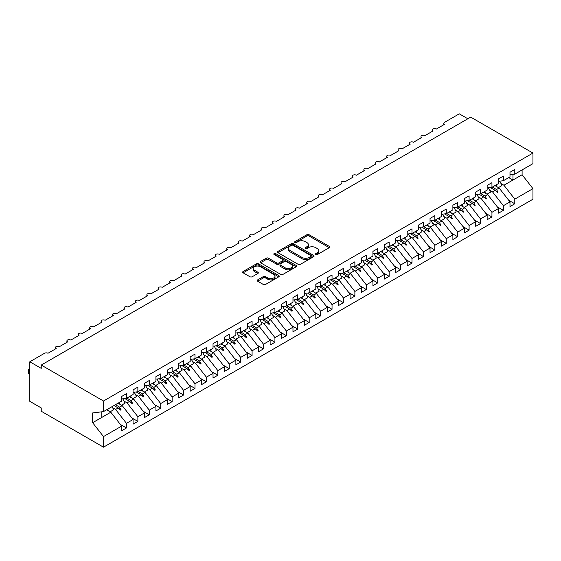 <?xml version="1.0" encoding="UTF-8"?>
<svg xmlns="http://www.w3.org/2000/svg" width="561" height="561" viewBox="0 0 561 561"><rect width="100%" height="100%" fill="white"/><g stroke="black" fill="none" stroke-linecap="round" stroke-linejoin="round"><path stroke-width="0.84" d="M315.794 254.54A1.108 0.638 0 0 0 317.365 254.54L329.279 247.66A1.585 0.919 0 0 0 329.742 247.015A1.585 0.919 0 0 0 329.279 246.363L309.097 234.715A1.585 0.919 0 0 0 306.853 234.715L294.946 241.595A1.108 0.638 0 0 0 294.616 242.043A1.108 0.638 0 0 0 294.946 242.499A1.108 0.638 0 0 0 296.517 242.499L298.052 241.609A5.077 2.931 0 0 1 305.233 241.609L306.909 242.576A5.077 2.931 0 0 1 308.396 244.652A5.077 2.931 0 0 1 306.909 246.721L305.373 247.611A1.108 0.638 0 0 0 305.044 248.067A1.108 0.638 0 0 0 305.373 248.516A1.108 0.638 0 0 0 306.937 248.516L308.48 247.625A5.077 2.931 0 0 1 315.654 247.625L317.337 248.6A5.077 2.931 0 0 1 318.823 250.669A5.077 2.931 0 0 1 317.337 252.738L315.794 253.628A1.108 0.638 0 0 0 315.471 254.084A1.108 0.638 0 0 0 315.794 254.54L315.794 253.628M257.639 279.897A1.585 0.919 0 0 0 257.176 280.542A1.585 0.919 0 0 0 257.639 281.187L263.298 284.455A1.585 0.919 0 0 0 265.542 284.455L278.768 276.818A1.585 0.919 0 0 0 279.238 276.173A1.585 0.919 0 0 0 278.768 275.528L258.593 263.873A1.585 0.919 0 0 0 256.349 263.873L243.116 271.51A1.585 0.919 0 0 0 242.654 272.162A1.585 0.919 0 0 0 243.116 272.807L249.961 276.755A1.585 0.919 0 0 0 252.198 276.755L257.864 273.488A1.585 0.919 0 0 0 258.326 272.842A1.585 0.919 0 0 0 257.864 272.19L254.47 270.234A4.243 2.447 0 0 1 253.228 268.502A4.243 2.447 0 0 1 255.844 266.237A4.243 2.447 0 0 1 260.472 266.77L273.754 274.441A4.243 2.447 0 0 1 274.995 276.173A4.243 2.447 0 0 1 272.38 278.431A4.243 2.447 0 0 1 267.758 277.905L265.542 276.622A1.585 0.919 0 0 0 263.298 276.622L257.639 279.897L257.639 281.187M509.991 174.73L514.788 174.134L532.95 163.651L532.95 153.062L470.7 117.123L41.241 365.071L41.241 368.367L29.817 361.775L44.55 353.269A2.426 1.395 180 0 1 47.98 353.269L56.205 348.521A2.426 1.395 0 0 1 55.497 347.532A2.426 1.395 0 0 1 56.093 346.607A2.426 1.395 180 0 1 59.403 346.677L67.629 341.922A2.426 1.395 0 0 1 66.913 340.934A2.426 1.395 0 0 1 67.516 340.015A2.426 1.395 180 0 1 70.826 340.078L79.045 335.331A2.426 1.395 0 0 1 78.337 334.342A2.426 1.395 0 0 1 78.94 333.423A2.426 1.395 180 0 1 82.243 333.486L90.468 328.739A2.426 1.395 0 0 1 89.76 327.75A2.426 1.395 0 0 1 90.356 326.825A2.426 1.395 180 0 1 93.666 326.888L101.892 322.14A2.426 1.395 0 0 1 101.183 321.151A2.426 1.395 0 0 1 101.779 320.233A2.426 1.395 180 0 1 105.089 320.296L113.315 315.548A2.426 1.395 0 0 1 112.607 314.56A2.426 1.395 0 0 1 113.203 313.641A2.426 1.395 180 0 1 116.513 313.704L124.738 308.957A2.426 1.395 0 0 1 124.023 307.968A2.426 1.395 0 0 1 124.626 307.042A2.426 1.395 180 0 1 127.936 307.105L136.155 302.358A2.426 1.395 0 0 1 135.446 301.369A2.426 1.395 0 0 1 136.05 300.451A2.426 1.395 180 0 1 139.352 300.514L147.578 295.766A2.426 1.395 0 0 1 146.87 294.777A2.426 1.395 0 0 1 147.466 293.859A2.426 1.395 180 0 1 150.776 293.922L159.001 289.174A2.426 1.395 0 0 1 158.293 288.179A2.426 1.395 0 0 1 158.889 287.26A2.426 1.395 180 0 1 162.199 287.323L170.425 282.576A2.426 1.395 0 0 1 169.71 281.587A2.426 1.395 0 0 1 170.313 280.668A2.426 1.395 180 0 1 173.622 280.731L181.841 275.984A2.426 1.395 0 0 1 181.133 274.995A2.426 1.395 0 0 1 181.736 274.07A2.426 1.395 180 0 1 185.039 274.14L193.265 269.385A2.426 1.395 0 0 1 192.556 268.396A2.426 1.395 0 0 1 193.152 267.478A2.426 1.395 180 0 1 196.462 267.541L204.688 262.793A2.426 1.395 0 0 1 203.98 261.805A2.426 1.395 0 0 1 204.576 260.886A2.426 1.395 180 0 1 207.886 260.949L216.111 256.202A2.426 1.395 0 0 1 215.403 255.213A2.426 1.395 0 0 1 215.999 254.287A2.426 1.395 180 0 1 219.309 254.35L227.535 249.603A2.426 1.395 0 0 1 226.819 248.614A2.426 1.395 0 0 1 227.422 247.696A2.426 1.395 180 0 1 230.732 247.759L238.951 243.011A2.426 1.395 0 0 1 238.243 242.022A2.426 1.395 0 0 1 238.846 241.104A2.426 1.395 180 0 1 242.149 241.167L250.374 236.419A2.426 1.395 0 0 1 249.666 235.431A2.426 1.395 0 0 1 250.262 234.505A2.426 1.395 180 0 1 253.572 234.568L261.798 229.821A2.426 1.395 0 0 1 261.089 228.832A2.426 1.395 0 0 1 261.685 227.913A2.426 1.395 180 0 1 264.995 227.976L273.221 223.229A2.426 1.395 0 0 1 272.506 222.24A2.426 1.395 0 0 1 273.109 221.315A2.426 1.395 180 0 1 276.419 221.385L284.637 216.637A2.426 1.395 0 0 1 283.929 215.641A2.426 1.395 0 0 1 284.532 214.723A2.426 1.395 180 0 1 287.835 214.786L296.061 210.038A2.426 1.395 0 0 1 295.352 209.05A2.426 1.395 0 0 1 295.949 208.131A2.426 1.395 180 0 1 299.258 208.194L307.484 203.447A2.426 1.395 0 0 1 306.776 202.458A2.426 1.395 0 0 1 307.372 201.532A2.426 1.395 180 0 1 310.682 201.595L318.907 196.848A2.426 1.395 0 0 1 318.199 195.859A2.426 1.395 0 0 1 318.795 194.94A2.426 1.395 180 0 1 322.105 195.004L330.324 190.256A2.426 1.395 0 0 1 329.616 189.267A2.426 1.395 0 0 1 330.219 188.349A2.426 1.395 180 0 1 333.529 188.412L341.747 183.664A2.426 1.395 0 0 1 341.039 182.676A2.426 1.395 0 0 1 341.642 181.75A2.426 1.395 180 0 1 344.945 181.813L353.171 177.066A2.426 1.395 0 0 1 352.462 176.077A2.426 1.395 0 0 1 353.058 175.158A2.426 1.395 180 0 1 356.368 175.221L364.594 170.474A2.426 1.395 0 0 1 363.886 169.485A2.426 1.395 0 0 1 364.482 168.566A2.426 1.395 180 0 1 367.792 168.63L376.017 163.882A2.426 1.395 0 0 1 375.302 162.893A2.426 1.395 0 0 1 375.905 161.968A2.426 1.395 180 0 1 379.215 162.031L387.434 157.283A2.426 1.395 0 0 1 386.725 156.295A2.426 1.395 0 0 1 387.328 155.376A2.426 1.395 180 0 1 390.631 155.439L398.857 150.692A2.426 1.395 0 0 1 398.149 149.703A2.426 1.395 0 0 1 398.745 148.777A2.426 1.395 180 0 1 402.055 148.847L410.28 144.093A2.426 1.395 0 0 1 409.572 143.104A2.426 1.395 0 0 1 410.168 142.185A2.426 1.395 180 0 1 413.478 142.249L421.704 137.501A2.426 1.395 0 0 1 420.995 136.512A2.426 1.395 0 0 1 421.592 135.594A2.426 1.395 180 0 1 424.901 135.657L433.12 130.909A2.426 1.395 0 0 1 432.412 129.921A2.426 1.395 0 0 1 433.015 128.995A2.426 1.395 180 0 1 436.325 129.058L444.543 124.311A2.426 1.395 0 0 1 443.835 123.322A2.426 1.395 0 0 1 444.543 122.333L459.277 113.827L467.846 118.771M532.95 153.062L103.49 401.01L41.241 365.071M298.164 264.329A1.585 0.919 0 0 0 300.408 264.329L313.641 256.693A1.585 0.919 0 0 0 314.104 256.04A1.585 0.919 0 0 0 313.641 255.395L293.459 243.74A1.585 0.919 0 0 0 291.215 243.74L277.99 251.384A1.585 0.919 0 0 0 277.52 252.029A1.585 0.919 0 0 0 277.99 252.674L298.164 264.329M274.56 254.778A1.108 0.638 0 0 1 275.689 254.932L275.689 253.614L296.208 265.458A1.585 0.919 0 0 1 296.671 266.11A1.585 0.919 0 0 1 296.208 266.755L282.975 274.392A1.585 0.919 0 0 1 280.731 274.392L260.556 262.744L260.556 261.447A1.585 0.919 0 0 0 260.087 262.092A1.585 0.919 0 0 0 260.556 262.744M260.556 261.447L266.216 258.179A1.585 0.919 0 0 1 268.46 258.179L276.643 262.906A1.585 0.919 0 0 0 278.88 262.906L282.639 260.732A1.585 0.919 0 0 0 283.102 260.087A1.585 0.919 0 0 0 282.639 259.441L274.119 254.519A1.108 0.638 0 0 1 273.796 254.07A1.108 0.638 0 0 1 274.476 253.474A1.108 0.638 0 0 1 275.689 253.614M103.49 401.01L103.49 411.592L121.653 401.108L121.653 396.459L126.449 393.689L126.449 398.338L121.653 398.941M120.384 424.481L126.449 427.98L126.449 423.331L133.076 419.509L122.221 405.624L118.027 403.205M112.656 407.749L115.594 409.453L126.449 423.331M126.449 398.338L133.076 394.516L133.076 389.867L137.873 387.097L137.873 391.746L133.076 392.342M131.807 417.889L137.873 421.388L137.873 416.739L144.493 412.917L133.644 399.032L129.444 396.606M124.072 401.157L127.017 402.854L137.873 416.739M137.873 391.746L144.493 387.924L144.493 383.275L149.289 380.505L149.289 385.155L144.493 385.751M143.223 411.29L149.289 414.796L149.289 410.147L155.916 406.318L145.068 392.441L140.867 390.014M135.496 394.565L138.441 396.262L149.289 410.147M149.289 385.155L155.916 381.326L155.916 376.676L160.712 373.907L160.712 378.556L155.916 379.152M154.647 404.698L160.712 408.198L160.712 403.548L167.339 399.727L156.491 385.842L152.29 383.422M146.919 387.967L149.864 389.671L160.712 403.548M160.712 378.556L167.339 374.734L167.339 370.085L172.136 367.315L172.136 371.964L167.339 372.56M166.07 398.1L172.136 401.606L172.136 396.957L178.763 393.128L167.907 379.25L163.714 376.824M158.342 381.375L161.288 383.072L172.136 396.957M172.136 371.964L178.763 368.135L178.763 363.486L183.559 360.723L183.559 365.365L178.763 365.968M177.493 391.508L183.559 395.007L183.559 390.365L190.179 386.536L179.331 372.658L175.13 370.232M169.759 374.783L172.704 376.48L183.559 390.365M183.559 365.365L190.179 361.543L190.179 356.894L194.976 354.124L194.976 358.774L190.179 359.37M188.917 384.916L194.976 388.415L194.976 383.766L201.602 379.944L190.754 366.06L186.554 363.64M181.182 368.184L184.127 369.888L194.976 383.766M194.976 358.774L201.602 354.952L201.602 350.302L206.399 347.532L206.399 352.182L201.602 352.778M200.333 378.317L206.399 381.824L206.399 377.174L213.026 373.346L202.177 359.468L197.977 357.041M192.605 361.593L195.551 363.29L206.399 377.174M206.399 352.182L213.026 348.353L213.026 343.704L217.822 340.934L217.822 345.583L213.026 346.186M211.756 371.726L217.822 375.225L217.822 370.576L224.449 366.754L213.594 352.876L209.4 350.45M204.029 354.994L206.974 356.698L217.822 370.576M217.822 345.583L224.449 341.761L224.449 337.112L229.246 334.342L229.246 338.991L224.449 339.587M223.18 365.134L229.246 368.633L229.246 363.984L235.872 360.162L225.017 346.277L220.824 343.858M215.452 348.402L218.39 350.106L229.246 363.984M229.246 338.991L235.872 335.169L235.872 330.52L240.669 327.75L240.669 332.4L235.872 332.996M234.603 358.535L240.669 362.041L240.669 357.392L247.289 353.563L236.44 339.685L232.24 337.259M226.868 341.81L229.814 343.507L240.669 357.392M240.669 332.4L247.289 328.571L247.289 323.921L252.085 321.151L252.085 325.801L247.289 326.404M246.02 351.943L252.085 355.443L252.085 350.793L258.712 346.971L247.864 333.087L243.663 330.667M238.292 335.212L241.237 336.916L252.085 350.793M252.085 325.801L258.712 321.979L258.712 317.33L263.509 314.56L263.509 319.209L258.712 319.805M257.443 345.352L263.509 348.851L263.509 344.202L270.136 340.38L259.287 326.495L255.087 324.069M249.715 328.62L252.66 330.317L263.509 344.202M263.509 319.209L270.136 315.387L270.136 310.738L274.932 307.968L274.932 312.617L270.136 313.213M268.866 338.753L274.932 342.259L274.932 337.61L281.559 333.781L270.704 319.903L266.51 317.477M261.138 322.028L264.084 323.725L274.932 337.61M274.932 312.617L281.559 308.788L281.559 304.139L286.355 301.369L286.355 306.018L281.559 306.615M280.29 332.161L286.355 335.66L286.355 331.011L292.975 327.189L282.127 313.304L277.926 310.885M272.555 315.429L275.5 317.133L286.355 331.011M286.355 306.018L292.975 302.197L292.975 297.547L297.772 294.777L297.772 299.427L292.975 300.023M291.713 325.562L297.772 329.069L297.772 324.419L304.399 320.59L293.55 306.713L289.35 304.286M283.978 308.838L286.923 310.535L297.772 324.419M297.772 299.427L304.399 295.598L304.399 290.949L309.195 288.179L309.195 292.828L304.399 293.431M303.129 318.971L309.195 322.47L309.195 317.821L315.822 313.999L304.974 300.121L300.773 297.695M295.402 302.246L298.347 303.943L309.195 317.821M309.195 292.828L315.822 289.006L315.822 284.357L320.619 281.587L320.619 286.236L315.822 286.832M314.553 312.379L320.619 315.878L320.619 311.229L327.245 307.407L316.39 293.522L312.197 291.103M306.825 295.647L309.77 297.351L320.619 311.229M320.619 286.236L327.245 282.414L327.245 277.765L332.042 274.995L332.042 279.644L327.245 280.241M325.976 305.78L332.042 309.286L332.042 304.637L338.669 300.808L327.813 286.93L323.62 284.504M318.248 289.055L321.187 290.752L332.042 304.637M332.042 279.644L338.669 275.816L338.669 271.166L343.465 268.396L343.465 273.046L338.669 273.649M337.399 299.188L343.465 302.688L343.465 298.038L350.085 294.216L339.237 280.332L335.036 277.912M329.665 282.456L332.61 284.161L343.465 298.038M343.465 273.046L350.085 269.224L350.085 264.575L354.882 261.805L354.882 266.454L350.085 267.05M348.816 292.597L354.882 296.096L354.882 291.447L361.508 287.625L350.66 273.74L346.46 271.321M341.088 275.865L344.033 277.569L354.882 291.447M354.882 266.454L361.508 262.632L361.508 257.983L366.305 255.213L366.305 259.862L361.508 260.458M360.239 285.998L366.305 289.504L366.305 284.855L372.932 281.026L362.076 267.148L357.883 264.722M352.511 269.273L355.457 270.97L366.305 284.855M366.305 259.862L372.932 256.033L372.932 251.384L377.728 248.614L377.728 253.263L372.932 253.86M371.663 279.406L377.728 282.905L377.728 278.256L384.355 274.434L373.5 260.549L369.306 258.13M363.935 262.674L366.88 264.378L377.728 278.256M377.728 253.263L384.355 249.442L384.355 244.792L389.152 242.022L389.152 246.672L384.355 247.268M383.086 272.814L389.152 276.314L389.152 271.664L395.771 267.842L384.923 253.958L380.723 251.531M375.351 256.082L378.296 257.78L389.152 271.664M389.152 246.672L395.771 242.843L395.771 238.201L400.568 235.431L400.568 240.08L395.771 240.676M394.509 266.216L400.568 269.722L400.568 265.072L407.195 261.244L396.347 247.366L392.146 244.94M386.774 249.491L389.72 251.188L400.568 265.072M400.568 240.08L407.195 236.251L407.195 231.602L411.991 228.832L411.991 233.481L407.195 234.077M405.926 259.624L411.991 263.123L411.991 258.474L418.618 254.652L407.77 240.767L403.569 238.348M398.198 242.892L401.143 244.596L411.991 258.474M411.991 233.481L418.618 229.659L418.618 225.01L423.415 222.24L423.415 226.889L418.618 227.486M417.349 253.025L423.415 256.531L423.415 251.882L430.042 248.053L419.186 234.175L414.993 231.749M409.621 236.3L412.566 237.997L423.415 251.882M423.415 226.889L430.042 223.061L430.042 218.411L434.838 215.641L434.838 220.291L430.042 220.894M428.772 246.433L434.838 249.933L434.838 245.283L441.458 241.461L430.61 227.584L426.416 225.157M421.045 229.708L423.983 231.405L434.838 245.283M434.838 220.291L441.458 216.469L441.458 211.82L446.261 209.05L446.261 213.699L441.458 214.295M440.196 239.842L446.261 243.341L446.261 238.691L452.881 234.87L442.033 220.985L437.832 218.566M432.461 223.11L435.406 224.814L446.261 238.691M446.261 213.699L452.881 209.877L452.881 205.228L457.678 202.458L457.678 207.107L452.881 207.703M451.612 233.243L457.678 236.749L457.678 232.1L464.305 228.271L453.456 214.393L449.256 211.967M443.884 216.518L446.829 218.215L457.678 232.1M457.678 207.107L464.305 203.278L464.305 198.629L469.101 195.859L469.101 200.508L464.305 201.111M463.035 226.651L469.101 230.15L469.101 225.501L475.728 221.679L464.873 207.794L460.679 205.375M455.308 209.919L458.253 211.623L469.101 225.501M469.101 200.508L475.728 196.687L475.728 192.037L480.525 189.267L480.525 193.917L475.728 194.513M474.459 220.059L480.525 223.559L480.525 218.909L487.151 215.087L476.296 201.203L472.103 198.783M466.731 203.327L469.676 205.031L480.525 218.909M480.525 193.917L487.151 190.095L487.151 185.446L491.948 182.676L491.948 187.325L487.151 187.921M485.882 213.46L491.948 216.967L491.948 212.317L498.568 208.489L487.719 194.611L483.519 192.185M478.147 196.736L481.093 198.433L491.948 212.317M491.948 187.325L498.568 183.496L498.568 178.847L503.364 176.077L503.364 180.726L498.568 181.322M497.305 206.869L503.364 210.368L503.364 205.719L509.991 201.897L509.991 206.546L514.788 203.776L514.788 199.127L532.95 188.643L532.95 199.225L103.49 447.173L41.241 411.234L41.241 407.938L29.817 401.339L29.817 361.775M489.571 190.137L492.516 191.841L503.364 205.719M514.788 174.134L514.788 169.485L509.991 172.255L509.991 176.904L503.364 180.726M508.722 200.277L514.788 203.776M500.994 183.545L503.939 185.242L514.788 199.127M103.49 411.592L92.642 412.945L92.642 422.706L110.797 412.223L106.604 409.796M110.797 412.223L121.653 426.101L121.653 430.75L126.449 427.98M137.873 421.388L133.076 424.158L133.076 419.509M149.289 414.796L144.493 417.566L144.493 412.917M160.712 408.198L155.916 410.968L155.916 406.318M172.136 401.606L167.339 404.376L167.339 399.727M183.559 395.007L178.763 397.777L178.763 393.128M194.976 388.415L190.179 391.185L190.179 386.536M206.399 381.824L201.602 384.594L201.602 379.944M217.822 375.225L213.026 377.995L213.026 373.346M229.246 368.633L224.449 371.403L224.449 366.754M240.669 362.041L235.872 364.811L235.872 360.162M252.085 355.443L247.289 358.213L247.289 353.563M263.509 348.851L258.712 351.621L258.712 346.971M274.932 342.259L270.136 345.029L270.136 340.38M286.355 335.66L281.559 338.43L281.559 333.781M297.772 329.069L292.975 331.839L292.975 327.189M309.195 322.47L304.399 325.24L304.399 320.59M320.619 315.878L315.822 318.648L315.822 313.999M332.042 309.286L327.245 312.056L327.245 307.407M343.465 302.688L338.669 305.457L338.669 300.808M354.882 296.096L350.085 298.866L350.085 294.216M366.305 289.504L361.508 292.274L361.508 287.625M377.728 282.905L372.932 285.675L372.932 281.026M389.152 276.314L384.355 279.083L384.355 274.434M400.568 269.722L395.771 272.485L395.771 267.842M411.991 263.123L407.195 265.893L407.195 261.244M423.415 256.531L418.618 259.301L418.618 254.652M434.838 249.933L430.042 252.702L430.042 248.053M446.261 243.341L441.458 246.111L441.458 241.461M457.678 236.749L452.881 239.519L452.881 234.87M469.101 230.15L464.305 232.92L464.305 228.271M480.525 223.559L475.728 226.328L475.728 221.679M491.948 216.967L487.151 219.737L487.151 215.087M503.364 210.368L498.568 213.138L498.568 208.489M92.642 422.706L103.49 436.584L121.653 426.101M103.49 436.584L103.49 447.173M115.594 409.453L118.21 407.945L120.503 410.105L121.071 409.775L119.612 407.132L122.221 405.624M115.412 404.712L119.612 407.132M114.009 405.519L118.21 407.945M127.017 402.854L129.633 401.353L131.926 403.513L132.494 403.184L131.036 400.54L133.644 399.032M126.835 398.114L131.036 400.54M124.78 398.548L129.633 401.353M138.441 396.262L141.049 394.755L143.35 396.922L143.918 396.592L142.452 393.948L145.068 392.441M138.258 391.522L142.452 393.948M136.197 391.957L141.049 394.755M149.864 389.671L152.473 388.163L154.766 390.323L155.341 389.993L153.875 387.349L156.491 385.842M149.682 384.93L153.875 387.349M147.62 385.358L152.473 388.163M161.288 383.072L163.896 381.564L166.189 383.731L166.764 383.401L165.299 380.758L167.907 379.25M161.098 378.331L165.299 380.758M159.044 378.766L163.896 381.564M172.704 376.48L175.32 374.972L177.613 377.139L178.181 376.81L176.722 374.166L179.331 372.658M172.522 371.74L176.722 374.166M170.467 372.174L175.32 374.972M184.127 369.888L186.736 368.381L189.036 370.541L189.604 370.211L188.138 367.567L190.754 366.06M183.945 365.148L188.138 367.567M181.883 365.576L186.736 368.381M195.551 363.29L198.159 361.782L200.452 363.949L201.027 363.619L199.562 360.975L202.177 359.468M195.368 358.549L199.562 360.975M193.307 358.984L198.159 361.782M206.974 356.698L209.583 355.19L211.876 357.357L212.451 357.02L210.985 354.377L213.594 352.876M206.785 351.957L210.985 354.377M204.73 352.385L209.583 355.19M218.39 350.106L221.006 348.598L223.299 350.758L223.867 350.429L222.408 347.785L225.017 346.277M218.208 345.366L222.408 347.785M216.153 345.793L221.006 348.598M229.814 343.507L232.429 342L234.722 344.166L235.29 343.837L233.832 341.193L236.44 339.685M229.631 338.767L233.832 341.193M227.577 339.202L232.429 342M241.237 336.916L243.846 335.408L246.146 337.568L246.714 337.238L245.248 334.594L247.864 333.087M241.055 332.175L245.248 334.594M238.993 332.603L243.846 335.408M252.66 330.317L255.269 328.816L257.562 330.976L258.137 330.646L256.672 328.003L259.287 326.495M252.478 325.576L256.672 328.003M250.416 326.011L255.269 328.816M264.084 323.725L266.692 322.217L268.985 324.384L269.56 324.055L268.095 321.411L270.704 319.903M263.894 318.985L268.095 321.411M261.84 319.419L266.692 322.217M275.5 317.133L278.116 315.626L280.409 317.785L280.977 317.456L279.518 314.812L282.127 313.304M275.318 312.393L279.518 314.812M273.263 312.821L278.116 315.626M286.923 310.535L289.532 309.027L291.832 311.194L292.4 310.864L290.935 308.22L293.55 306.713M286.741 305.794L290.935 308.22M284.679 306.229L289.532 309.027M298.347 303.943L300.955 302.435L303.249 304.602L303.824 304.272L302.358 301.629L304.974 300.121M298.164 299.202L302.358 301.629M296.103 299.637L300.955 302.435M309.77 297.351L312.379 295.843L314.672 298.003L315.247 297.674L313.781 295.03L316.39 293.522M309.581 292.611L313.781 295.03M307.526 293.038L312.379 295.843M321.187 290.752L323.802 289.245L326.095 291.411L326.663 291.082L325.205 288.438L327.813 286.93M321.004 286.012L325.205 288.438M318.95 286.447L323.802 289.245M332.61 284.161L335.226 282.653L337.519 284.813L338.087 284.483L336.628 281.839L339.237 280.332M332.428 279.42L336.628 281.839M330.373 279.848L335.226 282.653M344.033 277.569L346.642 276.061L348.942 278.221L349.51 277.891L348.044 275.248L350.66 273.74M343.851 272.821L348.044 275.248M341.789 273.256L346.642 276.061M355.457 270.97L358.065 269.462L360.358 271.629L360.933 271.3L359.468 268.656L362.076 267.148M355.274 266.23L359.468 268.656M353.213 266.664L358.065 269.462M366.88 264.378L369.489 262.871L371.782 265.03L372.357 264.701L370.891 262.057L373.5 260.549M366.691 259.638L370.891 262.057M364.636 260.066L369.489 262.871M378.296 257.78L380.912 256.272L383.205 258.439L383.773 258.109L382.314 255.465L384.923 253.958M378.114 253.039L382.314 255.465M376.059 253.474L380.912 256.272M389.72 251.188L392.328 249.68L394.628 251.847L395.196 251.517L393.731 248.874L396.347 247.366M389.537 246.447L393.731 248.874M387.476 246.882L392.328 249.68M401.143 244.596L403.752 243.088L406.045 245.248L406.62 244.919L405.154 242.275L407.77 240.767M400.961 239.856L405.154 242.275M398.899 240.283L403.752 243.088M412.566 237.997L415.175 236.49L417.468 238.656L418.043 238.327L416.578 235.683L419.186 234.175M412.377 233.257L416.578 235.683M410.322 233.692L415.175 236.49M423.983 231.405L426.598 229.898L428.892 232.065L429.46 231.735L428.001 229.091L430.61 227.584M423.8 226.665L428.001 229.091M421.746 227.093L426.598 229.898M435.406 224.814L438.022 223.306L440.315 225.466L440.883 225.136L439.424 222.493L442.033 220.985M435.224 220.073L439.424 222.493M433.169 220.501L438.022 223.306M446.829 218.215L449.438 216.707L451.738 218.874L452.306 218.545L450.841 215.901L453.456 214.393M446.647 213.475L450.841 215.901M444.585 213.909L449.438 216.707M458.253 211.623L460.862 210.116L463.155 212.275L463.73 211.946L462.264 209.302L464.873 207.794M458.071 206.883L462.264 209.302M456.009 207.311L460.862 210.116M469.676 205.031L472.285 203.524L474.578 205.684L475.153 205.354L473.687 202.71L476.296 201.203M469.487 200.284L473.687 202.71M467.432 200.719L472.285 203.524M481.093 198.433L483.708 196.925L486.001 199.092L486.569 198.762L485.111 196.119L487.719 194.611M480.91 193.692L485.111 196.119M478.856 194.127L483.708 196.925M492.516 191.841L495.125 190.333L497.425 192.493L497.993 192.164L496.527 189.52L499.143 188.012L509.991 201.897M492.334 187.101L496.527 189.52M499.143 188.012L494.942 185.593M490.272 187.528L495.125 190.333M503.939 185.242L522.102 174.759L532.95 188.643M508.764 177.613L512.964 180.039L512.964 174.359M522.102 169.913L522.102 174.759M101.779 417.433L101.779 411.809M495.615 190.796L497.993 192.164M484.199 197.388L486.569 198.762M472.776 203.987L475.153 205.354M461.352 210.578L463.73 211.946M449.929 217.17L452.306 218.545M438.513 223.769L440.883 225.136M427.089 230.361L429.46 231.735M415.666 236.952L418.043 238.327M404.243 243.551L406.62 244.919M392.819 250.143L395.196 251.517M381.403 256.735L383.773 258.109M369.98 263.333L372.357 264.701M358.556 269.925L360.933 271.3M347.133 276.524L349.51 277.891M335.716 283.116L338.087 284.483M324.293 289.707L326.663 291.082M312.87 296.306L315.247 297.674M301.446 302.898L303.824 304.272M290.023 309.49L292.4 310.864M278.607 316.088L280.977 317.456M267.183 322.68L269.56 324.055M255.76 329.272L258.137 330.646M244.337 335.871L246.714 337.238M232.92 342.462L235.29 343.837M221.497 349.061L223.867 350.429M210.073 355.653L212.451 357.02M198.65 362.245L201.027 363.619M187.227 368.843L189.604 370.211M175.81 375.435L178.181 376.81M164.387 382.027L166.764 383.401M152.964 388.626L155.341 389.993M141.54 395.217L143.918 396.592M130.124 401.816L132.494 403.184M118.701 408.408L121.071 409.775M316.243 254.694L317.337 254.063A5.077 2.931 0 0 0 318.823 251.987L318.823 250.669M308.396 244.652L308.396 245.97A5.077 2.931 0 0 1 306.909 248.039L305.815 248.677M329.258 247.674L309.097 236.034A1.585 0.919 0 0 0 306.853 236.034L295.388 242.654M313.641 255.395L313.641 256.693L293.459 245.066A1.585 0.919 0 0 0 291.215 245.066L278.011 252.688M310.836 256.496A1.108 0.638 0 0 0 311.159 256.04A1.108 0.638 0 0 0 310.836 255.592L293.123 245.36A1.108 0.638 0 0 0 291.552 245.36L289.925 246.3A5.077 2.931 0 0 0 288.438 248.369A5.077 2.931 0 0 0 289.925 250.444L302.035 257.436A5.077 2.931 0 0 0 309.209 257.436L310.836 256.496L310.836 257.815A1.108 0.638 0 0 0 311.159 257.359L311.159 256.04M288.438 248.369L288.438 249.694A5.077 2.931 0 0 0 289.925 251.763L289.925 250.444M310.836 257.815L309.209 258.754A5.077 2.931 0 0 1 302.035 258.754L289.925 251.763M260.577 262.751L266.216 259.498L266.216 258.179M283.102 260.087L283.102 261.405A1.585 0.919 0 0 1 282.639 262.057L278.88 264.224A1.585 0.919 0 0 1 276.643 264.224L268.46 259.498A1.585 0.919 0 0 0 266.216 259.498M275.689 254.932L296.187 266.77M285.135 267.807A4.243 2.447 0 0 0 289.757 268.34A4.243 2.447 0 0 0 292.372 266.075A4.243 2.447 0 0 0 291.131 264.343L286.454 261.643A1.585 0.919 0 0 0 284.21 261.643L280.451 263.81A1.585 0.919 0 0 0 279.988 264.455A1.585 0.919 0 0 0 280.451 265.101L285.135 267.807L285.135 269.126A4.243 2.447 0 0 0 289.757 269.659A4.243 2.447 0 0 0 292.372 267.394L292.372 266.075M279.988 264.455L279.988 265.774A1.585 0.919 0 0 0 280.451 266.426L280.451 265.101M285.135 269.126L280.451 266.426M274.995 276.173L274.995 277.492A4.243 2.447 0 0 1 272.38 279.757A4.243 2.447 0 0 1 267.758 279.224L265.542 277.947A1.585 0.919 0 0 0 263.298 277.947L257.66 281.201M253.228 268.502L253.228 269.82A4.243 2.447 0 0 0 254.47 271.552L254.47 270.234M257.864 272.19L257.864 273.488L254.47 271.552M278.747 276.832L258.593 265.192A1.585 0.919 0 0 0 256.349 265.192L243.137 272.821L243.116 271.51M496.05 184.955A12.924 7.461 60 0 1 497.011 186.785M499.606 181.196A12.924 7.461 60 0 1 501.913 185.593L498.434 187.605M484.627 191.546A12.924 7.461 60 0 1 485.595 193.384M488.182 187.795A12.924 7.461 60 0 1 490.496 192.185L487.011 194.197M473.211 198.138A12.924 7.461 60 0 1 474.171 199.975M476.759 194.387A12.924 7.461 60 0 1 479.073 198.783L475.588 200.796M461.787 204.737A12.924 7.461 60 0 1 462.748 206.567M465.335 200.978A12.924 7.461 60 0 1 467.65 205.375L464.164 207.388M450.364 211.329A12.924 7.461 60 0 1 451.325 213.166M453.912 207.577A12.924 7.461 60 0 1 456.226 211.974L452.741 213.979M438.94 217.92A12.924 7.461 60 0 1 439.908 219.758M442.496 214.169A12.924 7.461 60 0 1 444.803 218.566L441.325 220.578M427.517 224.519A12.924 7.461 60 0 1 428.485 226.349M431.072 220.761A12.924 7.461 60 0 1 433.387 225.157L429.901 227.17M416.101 231.111A12.924 7.461 60 0 1 417.061 232.948M419.649 227.359A12.924 7.461 60 0 1 421.963 231.756L418.478 233.762M404.677 237.71A12.924 7.461 60 0 1 405.638 239.54M408.226 233.951A12.924 7.461 60 0 1 410.54 238.348L407.055 240.36M393.254 244.301A12.924 7.461 60 0 1 394.215 246.132M396.809 240.543A12.924 7.461 60 0 1 399.116 244.94L395.638 246.952M381.831 250.893A12.924 7.461 60 0 1 382.798 252.731M385.386 247.142A12.924 7.461 60 0 1 387.7 251.538L384.215 253.551M370.414 257.492A12.924 7.461 60 0 1 371.375 259.322M373.963 253.733A12.924 7.461 60 0 1 376.277 258.13L372.792 260.143M358.991 264.084A12.924 7.461 60 0 1 359.952 265.921M362.539 260.332A12.924 7.461 60 0 1 364.853 264.722L361.368 266.734M347.568 270.675A12.924 7.461 60 0 1 348.528 272.513M351.116 266.924A12.924 7.461 60 0 1 353.43 271.321L349.945 273.333M336.144 277.274A12.924 7.461 60 0 1 337.112 279.105M339.7 273.516A12.924 7.461 60 0 1 342.007 277.912L338.528 279.925M324.721 283.866A12.924 7.461 60 0 1 325.689 285.703M328.276 280.114A12.924 7.461 60 0 1 330.59 284.511L327.105 286.517M313.304 290.458A12.924 7.461 60 0 1 314.265 292.295M316.853 286.706A12.924 7.461 60 0 1 319.167 291.103L315.682 293.115M301.881 297.057A12.924 7.461 60 0 1 302.842 298.887M305.429 293.298A12.924 7.461 60 0 1 307.744 297.695L304.258 299.707M290.458 303.648A12.924 7.461 60 0 1 291.418 305.486M294.013 299.897A12.924 7.461 60 0 1 296.32 304.293L292.842 306.299M279.034 310.247A12.924 7.461 60 0 1 280.002 312.077M282.59 306.488A12.924 7.461 60 0 1 284.904 310.885L281.419 312.898M267.618 316.839A12.924 7.461 60 0 1 268.579 318.676M271.166 313.08A12.924 7.461 60 0 1 273.48 317.477L269.995 319.49M256.195 323.431A12.924 7.461 60 0 1 257.155 325.268M259.743 319.679A12.924 7.461 60 0 1 262.057 324.076L258.572 326.088M244.771 330.029A12.924 7.461 60 0 1 245.732 331.86M248.32 326.271A12.924 7.461 60 0 1 250.634 330.667L247.149 332.68M233.348 336.621A12.924 7.461 60 0 1 234.316 338.458M236.903 332.869A12.924 7.461 60 0 1 239.21 337.266L235.732 339.272M221.925 343.213A12.924 7.461 60 0 1 222.892 345.05M225.48 339.461A12.924 7.461 60 0 1 227.794 343.858L224.309 345.871M210.508 349.812A12.924 7.461 60 0 1 211.469 351.642M214.057 346.053A12.924 7.461 60 0 1 216.371 350.45L212.885 352.462M199.085 356.403A12.924 7.461 60 0 1 200.046 358.241M202.633 352.652A12.924 7.461 60 0 1 204.947 357.048L201.462 359.054M187.662 363.002A12.924 7.461 60 0 1 188.622 364.832M191.217 359.243A12.924 7.461 60 0 1 193.524 363.64L190.046 365.653M176.238 369.594A12.924 7.461 60 0 1 177.206 371.424M179.793 365.835A12.924 7.461 60 0 1 182.108 370.232L178.622 372.245M164.822 376.186A12.924 7.461 60 0 1 165.783 378.023M168.37 372.434A12.924 7.461 60 0 1 170.684 376.831L167.199 378.843M153.398 382.784A12.924 7.461 60 0 1 154.359 384.615M156.947 379.026A12.924 7.461 60 0 1 159.261 383.422L155.776 385.435M141.975 389.376A12.924 7.461 60 0 1 142.936 391.213M145.523 385.617A12.924 7.461 60 0 1 147.838 390.014L144.352 392.027M130.552 395.968A12.924 7.461 60 0 1 131.519 397.805M134.107 392.216A12.924 7.461 60 0 1 136.414 396.613L132.936 398.626M119.128 402.567A12.924 7.461 60 0 1 120.096 404.397M122.684 398.808A12.924 7.461 60 0 1 124.998 403.205L121.513 405.217M29.817 369.685L28.674 370.351L29.817 371.01M28.674 373.647L28.05 369.987L28.674 370.351L28.674 373.647L29.817 374.306M28.05 369.987L29.817 369.159M107.712 409.158A12.924 7.461 60 0 1 108.673 410.996M112.053 406.655A12.924 7.461 60 0 1 113.574 409.803L110.089 411.809M317.337 254.063L317.337 252.738M305.373 248.516L305.373 247.611M306.909 248.039L306.909 246.721M294.946 242.499L294.946 241.595M306.853 236.034L306.853 234.715M309.097 236.034L309.097 234.715M329.279 247.66L329.279 246.363M277.99 252.674L277.99 251.384M291.215 245.066L291.215 243.74M293.459 245.066L293.459 243.74M302.035 258.754L302.035 257.436M309.209 258.754L309.209 257.436M268.46 259.498L268.46 258.179M276.643 264.224L276.643 262.906M278.88 264.224L278.88 262.906M282.639 262.057L282.639 260.732M296.208 266.755L296.208 265.458M263.298 277.947L263.298 276.622M265.542 277.947L265.542 276.622M267.758 279.224L267.758 277.905M256.349 265.192L256.349 263.873M258.593 265.192L258.593 263.873M278.768 276.818L278.768 275.528M443.835 124.724L443.835 123.322M432.412 131.316L432.412 129.921M420.995 137.915L420.995 136.512M409.572 144.507L409.572 143.104M398.149 151.098L398.149 149.703M386.725 157.697L386.725 156.295M375.302 164.289L375.302 162.893M363.886 170.881L363.886 169.485M352.462 177.479L352.462 176.077M341.039 184.071L341.039 182.676M329.616 190.663L329.616 189.267M318.199 197.262L318.199 195.859M306.776 203.853L306.776 202.458M295.352 210.452L295.352 209.05M283.929 217.044L283.929 215.641M272.506 223.636L272.506 222.24M261.089 230.234L261.089 228.832M249.666 236.826L249.666 235.431M238.243 243.418L238.243 242.022M226.819 250.017L226.819 248.614M215.403 256.608L215.403 255.213M203.98 263.207L203.98 261.805M192.556 269.799L192.556 268.396M181.133 276.391L181.133 274.995M169.71 282.989L169.71 281.587M158.293 289.581L158.293 288.179M146.87 296.173L146.87 294.777M135.446 302.772L135.446 301.369M124.023 309.363L124.023 307.968M112.607 315.955L112.607 314.56M101.183 322.554L101.183 321.151M89.76 329.146L89.76 327.75M78.337 335.744L78.337 334.342M66.913 342.336L66.913 340.934M55.497 348.928L55.497 347.532"/></g></svg>
